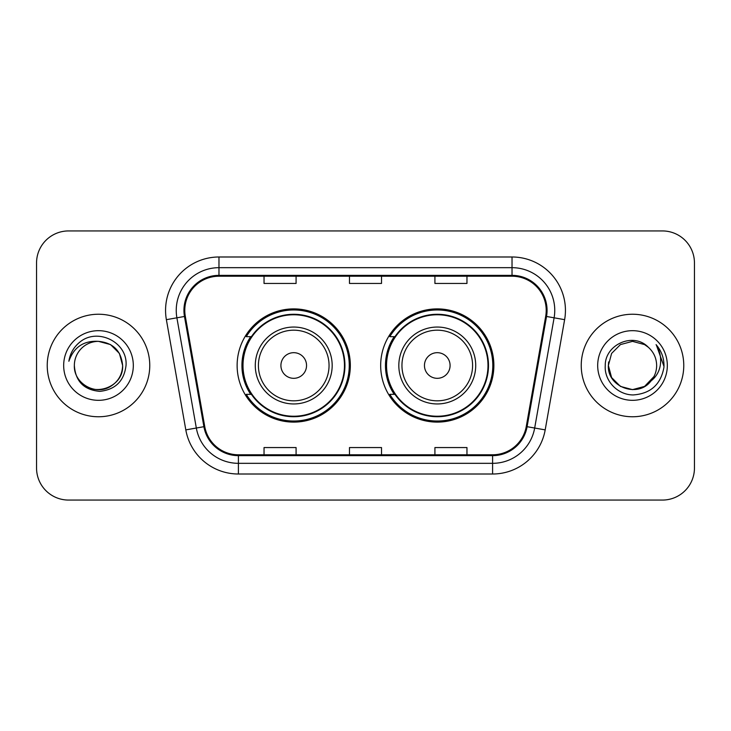 <?xml version="1.0" encoding="UTF-8"?>
<svg xmlns="http://www.w3.org/2000/svg" width="731" height="731" viewBox="0 0 731 731"><rect width="100%" height="100%" fill="white"/><g stroke="black" fill="none" stroke-linecap="round" stroke-linejoin="round"><path stroke-width="1.1" d="M380.668 365.5A56.607 56.607 0 0 0 437.275 422.107A56.607 56.607 0 0 0 493.873 365.5A56.607 56.607 0 0 0 437.275 308.893A56.607 56.607 0 0 0 380.668 365.5M237.127 365.5A56.607 56.607 0 0 0 293.725 422.107A56.607 56.607 0 0 0 350.332 365.5A56.607 56.607 0 0 0 293.725 308.893A56.607 56.607 0 0 0 237.127 365.5M250.696 394.338A51.8 51.8 0 0 1 250.696 336.662M394.237 394.338A51.8 51.8 0 0 1 394.237 336.662M36.55 262.968L36.55 468.032A32.036 32.036 0 0 0 68.586 500.068L662.414 500.068A32.036 32.036 0 0 0 694.45 468.032L694.45 262.968A32.036 32.036 0 0 0 662.414 230.932L68.586 230.932A32.036 32.036 0 0 0 36.55 262.968L36.55 468.032M47.232 365.5A51.261 51.261 0 0 0 98.493 416.761A51.261 51.261 0 0 0 149.764 365.5A51.261 51.261 0 0 0 98.493 314.239A51.261 51.261 0 0 0 47.232 365.5A51.261 51.261 0 0 0 98.493 416.761A51.261 51.261 0 0 0 149.764 365.5A51.261 51.261 0 0 0 98.493 314.239A51.261 51.261 0 0 0 47.232 365.5M581.236 365.5A51.261 51.261 0 0 0 632.507 416.761A51.261 51.261 0 0 0 683.768 365.5A51.261 51.261 0 0 0 632.507 314.239A51.261 51.261 0 0 0 581.236 365.5A51.261 51.261 0 0 0 632.507 416.761A51.261 51.261 0 0 0 683.768 365.5A51.261 51.261 0 0 0 632.507 314.239A51.261 51.261 0 0 0 581.236 365.5M184.788 310.392A34.174 34.174 0 0 1 218.971 276.217L512.029 276.217A34.174 34.174 0 0 1 545.692 316.322L526.256 426.548A34.174 34.174 0 0 1 492.593 454.783L238.407 454.783A34.174 34.174 0 0 1 204.744 426.548L185.309 316.322A34.174 34.174 0 0 1 184.788 310.392M183.938 310.392A35.033 35.033 0 0 0 184.468 316.477L203.903 426.694A35.033 35.033 0 0 0 238.407 455.641L492.593 455.641A35.033 35.033 0 0 0 527.097 426.694L546.532 316.477A35.033 35.033 0 0 0 512.029 275.359L218.971 275.359A35.033 35.033 0 0 0 183.938 310.392M166.376 319.666A53.4 53.4 0 0 1 218.971 256.992L512.029 256.992A53.4 53.4 0 0 1 564.624 319.666L545.189 429.883A53.4 53.4 0 0 1 492.593 474.008L238.407 474.008A53.4 53.4 0 0 1 185.811 429.883L166.376 319.666L176.893 317.811A42.718 42.718 0 0 1 218.971 267.674L512.029 267.674A42.718 42.718 0 0 1 554.107 317.811L534.672 428.028A42.718 42.718 0 0 1 492.593 463.326L238.407 463.326A42.718 42.718 0 0 1 196.328 428.028L176.893 317.811A42.718 42.718 0 0 1 176.244 310.392M662.414 230.932L68.586 230.932M68.586 500.068L662.414 500.068M694.45 468.032L694.45 262.968M349.482 276.217L349.482 283.445L381.518 283.445L381.518 276.217M264.037 276.217L264.037 283.445L296.082 283.445L296.082 276.217M434.918 276.217L434.918 283.445L466.963 283.445L466.963 276.217M381.518 454.783L381.518 447.555L349.482 447.555L349.482 454.783M296.082 454.783L296.082 447.555L264.037 447.555L264.037 454.783M466.963 454.783L466.963 447.555L434.918 447.555L434.918 454.783M74.352 365.5A24.141 24.141 0 0 1 98.493 341.359C113.159 342.784 121.209 350.834 122.634 365.5L119.4 353.429L110.564 344.593L98.493 341.359L110.564 344.593L119.4 353.429L122.634 365.5L119.4 353.429L110.564 344.593L98.493 341.359L110.564 344.593L119.4 353.429L122.634 365.5L119.4 353.429L110.564 344.593L98.493 341.359L110.564 344.593L119.4 353.429L122.634 365.5C122.315 374.601 118.285 381.573 110.564 386.407C95.514 396.047 73.529 383.355 74.352 365.5C75.467 381.354 83.964 389.97 99.836 391.359C115.397 389.669 124.133 381.052 126.024 365.5C127.898 342.41 97.899 327.442 80.145 341.861C73.858 346.887 70.103 353.356 68.869 361.269C73.84 347.106 83.718 340.472 98.493 341.359L110.564 344.593L119.4 353.429L122.634 365.5C122.315 374.601 118.285 381.573 110.564 386.407C95.514 396.047 73.529 383.355 74.352 365.5C73.529 383.355 95.514 396.047 110.564 386.407C118.285 381.573 122.315 374.601 122.634 365.5C123.914 387.521 92.207 398.441 79.633 380.568M63.67 365.5A34.823 34.823 0 0 0 98.493 400.323A34.823 34.823 0 0 0 133.316 365.5A34.823 34.823 0 0 0 98.493 330.677A34.823 34.823 0 0 0 63.67 365.5M72.406 350.843L72.762 350.231M72.369 350.917L72.671 350.377M306.545 365.5A12.82 12.82 0 0 0 293.725 352.68A12.82 12.82 0 0 0 280.914 365.5A12.82 12.82 0 0 0 293.725 378.32A12.82 12.82 0 0 0 306.545 365.5M332.176 365.5A38.451 38.451 0 0 0 293.725 327.049A38.451 38.451 0 0 0 255.283 365.5A38.451 38.451 0 0 0 293.725 403.951A38.451 38.451 0 0 0 332.176 365.5A38.451 38.451 0 0 1 293.725 403.951A38.451 38.451 0 0 1 255.283 365.5M344.456 365.5A50.731 50.731 0 0 0 293.725 314.769A50.731 50.731 0 0 0 243.003 365.5A50.731 50.731 0 0 0 293.725 416.231A50.731 50.731 0 0 0 344.456 365.5M349.263 365.5A55.538 55.538 0 0 1 246.265 394.338L251.409 394.338A51.207 51.207 0 0 0 344.941 365.619A51.207 51.207 0 0 0 251.409 336.662L246.265 336.662A55.538 55.538 0 0 1 349.263 365.5M450.086 365.5A12.82 12.82 0 0 0 437.275 352.68A12.82 12.82 0 0 0 424.455 365.5A12.82 12.82 0 0 0 437.275 378.32A12.82 12.82 0 0 0 450.086 365.5M475.717 365.5A38.451 38.451 0 0 0 437.275 327.049A38.451 38.451 0 0 0 398.824 365.5A38.451 38.451 0 0 0 437.275 403.951A38.451 38.451 0 0 0 475.717 365.5A38.451 38.451 0 0 1 437.275 403.951A38.451 38.451 0 0 1 398.824 365.5M487.997 365.5A50.731 50.731 0 0 0 437.275 314.769A50.731 50.731 0 0 0 386.544 365.5A50.731 50.731 0 0 0 437.275 416.231A50.731 50.731 0 0 0 487.997 365.5M492.804 365.5A55.538 55.538 0 0 1 389.806 394.338L394.95 394.338A51.207 51.207 0 0 0 488.482 365.619A51.207 51.207 0 0 0 394.95 336.662L389.806 336.662A55.538 55.538 0 0 1 492.804 365.5M644.578 386.407A24.141 24.141 0 0 0 656.648 365.5C656.511 358.217 653.733 352.132 648.324 347.262C633.475 331.719 604.985 344.539 605.25 365.5C604.117 381.025 617.896 395.042 633.284 394.932C650.617 393.68 660.833 384.469 663.94 367.309L663.995 365.5C663.903 357.578 661.263 350.624 656.082 344.639C660.029 351.099 661.409 358.053 660.248 365.5C659.152 371.759 656.127 376.858 651.175 380.805C654.766 376.337 656.593 371.238 656.648 365.5M620.436 386.407L632.507 389.641L644.578 386.407L650.882 381.153L644.578 386.407L632.507 389.641L620.436 386.407L611.6 377.571L608.366 365.5L611.6 377.571L620.436 386.407L632.507 389.641L644.578 386.407L653.953 376.593L651.175 380.805L653.953 376.593L644.578 386.407L632.507 389.641L620.436 386.407L611.6 377.571L608.366 365.5L611.6 353.429L620.436 344.593L632.507 341.359L644.578 344.593L648.324 347.262L644.578 344.593L632.507 341.359L620.436 344.593L611.6 353.429L608.366 365.5L608.631 361.927M650.882 381.153L644.578 386.407L632.507 389.641L620.436 386.407L611.6 377.571L608.366 365.5L611.6 377.571L620.436 386.407L632.507 389.641L644.578 386.407L650.882 381.153L645.016 386.151M653.953 376.593L651.175 380.805L653.953 376.593L644.578 386.407L632.507 389.641L620.436 386.407L611.6 377.571L608.366 365.5L611.6 377.571L620.436 386.407L632.507 389.641L644.578 386.407L651.056 380.952M608.366 365.5C607.123 386.9 637.405 398.185 650.508 381.582L651.175 380.805M597.684 365.5A34.823 34.823 0 0 0 632.507 400.323A34.823 34.823 0 0 0 667.33 365.5A34.823 34.823 0 0 0 632.507 330.677A34.823 34.823 0 0 0 597.684 365.5M656.319 344.904L663.976 366.414M512.029 256.992L512.029 275.359M176.893 317.811L184.468 316.477M238.407 474.008L238.407 455.641M492.593 455.641L492.593 474.008M527.097 426.694L545.189 429.883M185.811 429.883L203.903 426.694M546.532 316.477L564.624 319.666M218.971 256.992L218.971 275.359M329.051 365.5A35.316 35.316 0 0 0 293.725 330.184A35.316 35.316 0 0 0 258.409 365.5A35.316 35.316 0 0 0 293.725 400.816A35.316 35.316 0 0 0 329.051 365.5M472.591 365.5A35.316 35.316 0 0 0 437.275 330.184A35.316 35.316 0 0 0 401.949 365.5A35.316 35.316 0 0 0 437.275 400.816A35.316 35.316 0 0 0 472.591 365.5"/></g></svg>
